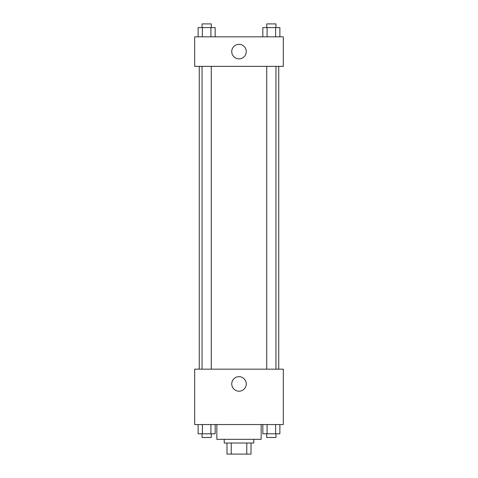 <?xml version="1.0" encoding="UTF-8"?>
<svg xmlns="http://www.w3.org/2000/svg" width="478" height="478" viewBox="0 0 478 478"><rect width="100%" height="100%" fill="white"/><g stroke="black" fill="none" stroke-linecap="round" stroke-linejoin="round"><path stroke-width="0.72" d="M246.773 443.022L246.773 454.1L226.996 454.1L226.996 443.022M246.773 454.1L251.004 454.1L251.004 443.022L251.004 454.1M253.77 439.33L253.77 443.022L224.23 443.022L224.23 439.33M231.227 443.022L231.227 454.1M216.845 424.56L216.845 439.33L261.155 439.33L261.155 424.56M283.311 424.56L194.689 424.56L194.689 369.165L283.311 369.165L283.311 424.56M239 391.201A7.26 7.26 0 0 1 232.714 380.309A7.26 7.26 0 0 1 245.286 380.309A7.26 7.26 0 0 1 239 391.201M278.734 66.364L278.734 369.165M266.73 369.165L266.73 66.364M211.27 66.364L211.27 369.165M283.311 66.364L194.689 66.364L194.689 36.824L283.311 36.824L283.311 66.364M246.26 51.594A7.26 7.26 0 0 1 235.367 57.886A7.26 7.26 0 0 1 235.367 45.308A7.26 7.26 0 0 1 246.26 51.594M279.875 36.824L279.875 27.593L262.822 27.593L262.822 36.824M275.615 27.593L275.615 36.824M267.083 27.593L267.083 36.824M266.73 27.593L266.73 23.9L275.961 23.9L275.961 27.593M215.178 36.824L215.178 27.593L198.125 27.593L198.125 36.824M210.918 27.593L210.918 36.824M202.385 27.593L202.385 36.824M202.039 27.593L202.039 23.9L211.27 23.9L211.27 27.593M279.875 424.56L279.875 433.791L262.822 433.791L262.822 424.56M275.615 424.56L275.615 433.791M267.083 424.56L267.083 433.791M275.961 433.791L275.961 437.484L266.73 437.484L266.73 433.791M215.178 424.56L215.178 433.791L198.125 433.791L198.125 424.56M210.918 424.56L210.918 433.791M202.385 424.56L202.385 433.791M211.27 433.791L211.27 437.484L202.039 437.484L202.039 433.791M199.266 66.364L199.266 369.165M275.961 369.165L275.961 66.364M202.039 66.364L202.039 369.165"/></g></svg>
